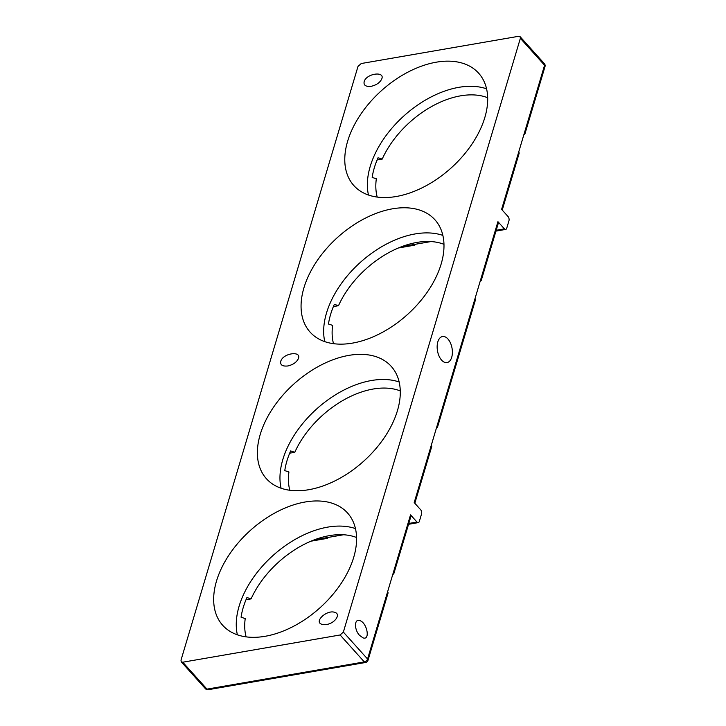 <?xml version="1.0" encoding="UTF-8"?>
<svg xmlns="http://www.w3.org/2000/svg" width="726" height="726" viewBox="0 0 726 726"><rect width="100%" height="100%" fill="white"/><g stroke="black" fill="none" stroke-linecap="round" stroke-linejoin="round"><path stroke-width="1.09" d="M289.819 490.268A77.818 48.225 138 0 1 288.93 471.973L284.774 470.62A80.895 50.13 -42 0 1 290.636 450.937L294.792 452.298A77.818 48.225 138 0 1 400.28 390.915M414.818 503.263L431.725 446.572A3.076 1.697 -163.4 0 0 431.289 445.265L414.201 502.573L420.653 509.752A3.076 1.715 -99.8 0 1 421.543 514.008L419.338 521.386A3.076 1.715 -99.8 0 1 418.249 522.62A3.076 1.715 -99.8 0 1 416.987 522.048L408.802 523.464M281.08 488.226A83.971 52.045 138 0 1 316.627 408.983A83.971 52.045 138 0 1 399.173 382.003M497.936 221.675L480.857 278.993A3.076 1.697 16.6 0 1 481.293 280.3L498.372 222.991A3.076 1.697 16.6 0 0 497.936 221.675L504.398 228.853A3.076 1.715 80.2 0 0 505.65 229.425A3.076 1.715 80.2 0 0 506.739 228.191L508.944 220.813A3.076 1.715 80.2 0 0 508.064 216.557L501.602 209.378L518.691 152.07A3.076 1.697 16.6 0 1 519.126 153.386L502.229 210.068M524.553 132.395A3.076 1.697 16.6 0 1 524.989 133.711L545.008 66.556A3.076 1.697 -163.4 0 0 544.573 65.249L518.691 152.07M520.361 38.324L343.353 632.083L340.113 634.978L182.77 662.212L181.219 661.803L180.992 660.188L358 66.42L361.249 63.525L518.582 36.3L520.134 36.699L520.361 38.324L544.573 65.249A3.076 1.906 138 0 0 544.346 63.625L520.134 36.699M416.987 522.048L410.535 514.87L387.584 591.853A3.076 1.697 16.6 0 1 388.02 593.169L368 660.315A3.076 1.697 -163.4 0 0 367.565 659.008L343.353 632.083M480.857 278.993L431.289 445.265M441.617 360.141A13.222 7.387 80.2 0 0 447.025 362.592A13.222 7.387 80.2 0 0 452.053 348.298A13.222 7.387 80.2 0 0 442.515 336.528A13.222 7.387 80.2 0 0 437.161 346.111A13.222 7.387 80.2 0 0 441.617 360.141M359.57 635.377L363.018 637.855C370.514 640.713 367.12 622.618 359.778 620.594C354.206 618.389 354.043 629.614 359.57 635.377M343.516 534.763L314.503 539.781M437.152 425.581A3.076 1.697 16.6 0 1 437.587 426.897A3.076 1.697 16.6 0 1 436.507 427.759M289.683 453.178L294.792 452.298M333.515 343.67A77.818 48.225 138 0 1 332.635 325.375L328.47 324.023A80.895 50.13 -42 0 1 334.341 304.348L338.498 305.7A77.818 48.225 138 0 1 443.985 244.317M308.804 489.705A83.971 52.045 138 0 1 266.397 478.697A83.971 52.045 138 0 1 294.03 383.854A83.971 52.045 138 0 1 391.26 366.403A83.971 52.045 138 0 1 384.716 437.043A83.971 52.045 138 0 1 308.804 489.705M401.905 246.595L430.926 241.576M481.293 280.3A3.076 1.697 16.6 0 1 480.204 281.162M474.985 298.667A3.076 1.697 16.6 0 1 475.421 299.983L437.587 426.897M524.989 133.711A3.076 1.697 16.6 0 1 523.909 134.573M326.546 624.496C334.931 623.316 341.211 614.105 334.813 612.372C326.9 609.377 313.414 621.91 321.954 624.324L326.546 624.496M305.138 502.002A83.971 52.045 138 0 1 347.554 513.001A83.971 52.045 138 0 1 341.011 583.64A83.971 52.045 138 0 1 265.108 636.294A83.971 52.045 138 0 1 222.691 625.295A83.971 52.045 138 0 1 229.234 554.655A83.971 52.045 138 0 1 305.138 502.002M352.509 343.108A83.971 52.045 138 0 1 310.093 332.109A83.971 52.045 138 0 1 316.645 261.46A83.971 52.045 138 0 1 392.548 208.807A83.971 52.045 138 0 1 434.956 219.806A83.971 52.045 138 0 1 428.413 290.454A83.971 52.045 138 0 1 352.509 343.108M396.214 196.51A83.971 52.045 138 0 1 353.798 185.511A83.971 52.045 138 0 1 381.431 90.668A83.971 52.045 138 0 1 478.661 73.208A83.971 52.045 138 0 1 472.118 143.857A83.971 52.045 138 0 1 396.214 196.51M287.768 365.977C292.932 364.788 296.444 362.392 298.322 358.771C301.98 350.694 283.703 352.9 280.889 360.876C279.9 364.815 282.187 366.512 287.768 365.977M371.14 86.312C376.304 85.123 379.816 82.728 381.685 79.107C385.352 71.03 367.075 73.235 364.261 81.212C363.272 85.151 365.559 86.857 371.14 86.312M410.535 514.87A3.076 1.697 16.6 0 1 410.97 516.186L393.882 573.495A3.076 1.697 16.6 0 1 392.802 574.357M393.447 572.179A3.076 1.697 16.6 0 1 393.882 573.495M328.007 537.449A3.076 1.715 -99.8 0 1 327.018 538.411A3.076 1.715 -99.8 0 1 325.756 537.839M245.978 599.776L251.096 598.886L246.94 597.534A80.895 50.13 -42 0 0 241.068 617.209L245.225 618.57A77.818 48.225 138 0 0 246.114 636.856M413.158 244.644A3.076 1.715 80.2 0 0 414.419 245.216A3.076 1.715 80.2 0 0 415.408 244.254M377.084 159.992L382.203 159.103L378.046 157.751A80.895 50.13 -42 0 0 372.175 177.425L376.331 178.778A77.818 48.225 138 0 0 377.221 197.073M324.776 341.628A83.971 52.045 138 0 1 415.145 233.935A83.971 52.045 138 0 1 442.878 235.415M333.379 306.581L338.498 305.7M382.203 159.103A77.818 48.225 138 0 1 487.681 97.72M368.481 195.031A83.971 52.045 138 0 1 404.028 115.797A83.971 52.045 138 0 1 486.574 88.817M237.375 634.814A83.971 52.045 138 0 1 327.744 527.121A83.971 52.045 138 0 1 355.468 528.601M251.096 598.886A77.818 48.225 138 0 1 356.584 537.512M387.584 591.853L367.565 659.008A3.076 1.906 -42 0 1 364.316 661.903L340.113 634.978M496.203 230.278L504.398 228.853M181.219 661.803L205.431 688.729A3.076 1.906 -42 0 0 206.983 689.128L182.77 662.212M368 660.315A3.076 3.076 0 0 1 365.577 662.475A3.076 1.715 80.2 0 1 364.316 661.903L206.983 689.128A3.076 1.715 -99.8 0 0 208.244 689.7A3.076 3.076 0 0 1 205.431 688.729M495.958 231.104L505.65 229.425M418.249 522.62L408.547 524.299M327.018 538.411L311.018 541.179M398.42 247.983L414.419 245.216M545.008 66.556A3.076 3.076 0 0 0 544.346 63.625M365.577 662.475L208.244 689.7"/></g></svg>
